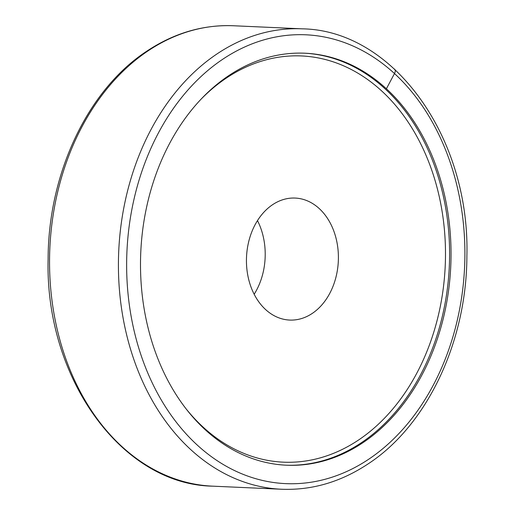 <?xml version="1.0" encoding="UTF-8"?>
<svg xmlns="http://www.w3.org/2000/svg" width="515" height="515" viewBox="0 0 515 515"><rect width="100%" height="100%" fill="white"/><g stroke="black" fill="none" stroke-linecap="round" stroke-linejoin="round"><path stroke-width="0.77" d="M314.839 54.069A206.206 155.157 92.6 0 0 304.983 53.212A206.206 155.157 92.6 0 0 228.557 75.763A206.206 155.157 92.6 0 0 142.533 297.734A206.206 155.157 92.6 0 0 276.697 464.356A206.206 155.157 92.6 0 0 286.552 465.212A206.206 155.157 92.6 0 0 362.978 442.662A206.206 155.157 92.6 0 0 449.003 220.69A206.206 155.157 92.6 0 0 314.839 54.069M254.178 294.245A61.06 45.944 92.6 0 0 264.865 261.723A61.06 45.944 92.6 0 0 257.474 220.6M338.052 265A61.06 45.944 92.6 0 0 295.147 198.063A61.06 45.944 92.6 0 0 246.788 253.129A61.06 45.944 92.6 0 0 289.688 320.066A61.06 45.944 92.6 0 0 338.052 265M304.268 53.18A206.206 155.157 -87.4 0 1 434.306 165.173A206.206 155.157 -87.4 0 1 361.543 442.597A206.206 155.157 -87.4 0 1 285.831 465.18M386.379 88.792L394.477 73.574A5.813 3.238 -47.4 0 0 394.58 69.119M216.834 54.036A230.437 173.388 -87.4 0 1 302.241 28.834L233.359 25.75A230.437 173.388 -87.4 0 0 147.947 50.953A230.437 173.388 -87.4 0 0 50.856 233.559A230.437 173.388 -87.4 0 0 212.759 486.166L281.641 489.25A230.437 173.388 -87.4 0 1 119.738 236.643A230.437 173.388 -87.4 0 1 216.834 54.036M222.551 59.38A224.624 169.01 -87.4 0 1 448.243 156.843A224.624 169.01 -87.4 0 1 368.985 459.045A224.624 169.01 -87.4 0 1 143.292 361.582A224.624 169.01 -87.4 0 1 222.551 59.38M200.567 99.691A203.303 152.968 -87.4 0 1 226.156 78.196A203.303 152.968 -87.4 0 1 430.418 166.416A203.303 152.968 -87.4 0 1 358.685 439.926A203.303 152.968 -87.4 0 1 186.7 409.599M281.641 489.25C312.109 490.422 341.033 481.905 368.399 463.7C427.289 425.12 466.796 341.291 466.886 255.91C470.073 137.286 393.415 30.237 302.241 28.834M212.759 486.166C121.585 484.763 44.927 377.714 48.114 259.09C48.204 173.709 87.711 89.88 146.601 51.3C173.967 33.095 202.891 24.578 233.359 25.75"/></g></svg>
